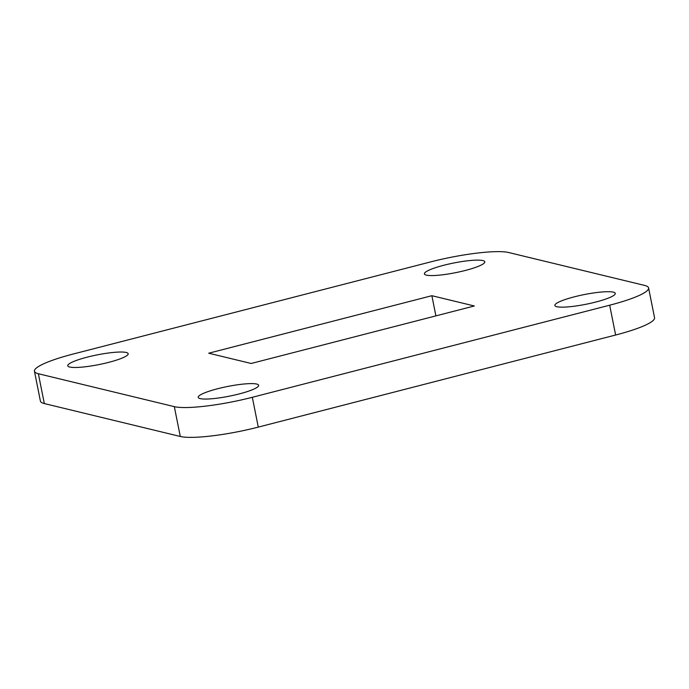 <?xml version="1.0" encoding="UTF-8"?>
<svg xmlns="http://www.w3.org/2000/svg" width="689" height="689" viewBox="0 0 689 689"><rect width="100%" height="100%" fill="white"/><g stroke="black" fill="none" stroke-linecap="round" stroke-linejoin="round"><path stroke-width="1.03" d="M615.63 335.018L609.67 305.201A61.614 9.853 -11.3 0 0 648.59 287.924L654.55 317.75A61.614 9.853 168.7 0 1 615.63 335.018L258.28 427.111A61.614 9.853 168.7 0 1 180.285 436.473L44.329 403.565A61.614 9.853 168.7 0 1 40.41 401.076L34.45 371.25A61.614 9.853 -11.3 0 0 38.369 373.739L44.329 403.565M180.285 436.473L174.326 406.648L38.369 373.739M609.67 305.201L252.32 397.295L258.28 427.111M34.45 371.25A61.614 9.853 -11.3 0 1 73.37 353.982L430.72 261.889A61.614 9.853 -11.3 0 1 508.715 252.527L644.671 285.435A61.614 9.853 -11.3 0 1 648.59 287.924M251.166 363.482L208.724 353.207L431.874 295.702L474.325 305.976L251.166 363.482M556.833 306.708A30.807 4.926 168.7 0 1 554.869 305.46A30.807 4.926 168.7 0 1 584.117 294.599A30.807 4.926 168.7 0 1 615.286 293.393A30.807 4.926 168.7 0 1 591.016 303.194A30.807 4.926 168.7 0 1 556.833 306.708M200.189 398.612A30.807 4.926 168.7 0 1 198.225 397.372A30.807 4.926 168.7 0 1 227.473 386.503A30.807 4.926 168.7 0 1 258.642 385.297A30.807 4.926 168.7 0 1 234.372 395.098A30.807 4.926 168.7 0 1 200.189 398.612M69.71 367.03A30.807 4.926 168.7 0 1 67.755 365.79A30.807 4.926 168.7 0 1 96.994 354.921A30.807 4.926 168.7 0 1 128.171 353.715A30.807 4.926 168.7 0 1 103.901 363.525A30.807 4.926 168.7 0 1 69.71 367.03M426.353 275.126A30.807 4.926 168.7 0 1 424.398 273.877A30.807 4.926 168.7 0 1 453.638 263.017A30.807 4.926 168.7 0 1 484.815 261.811A30.807 4.926 168.7 0 1 460.545 271.612A30.807 4.926 168.7 0 1 426.353 275.126M174.326 406.648A61.614 9.853 -11.3 0 0 252.32 397.295M431.874 295.702L435.904 315.872"/></g></svg>
